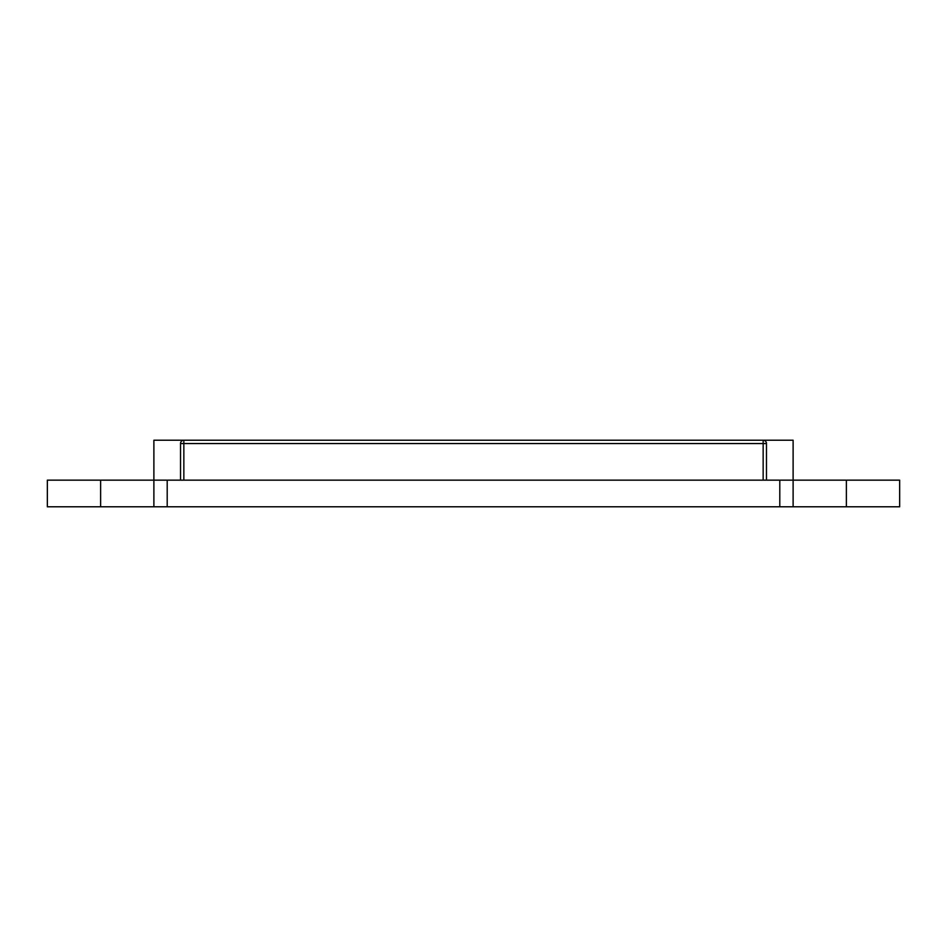 <?xml version="1.0" encoding="UTF-8"?>
<svg xmlns="http://www.w3.org/2000/svg" width="947" height="947" viewBox="0 0 947 947"><rect width="100%" height="100%" fill="white"/><g stroke="black" fill="none" stroke-linecap="round" stroke-linejoin="round"><path stroke-width="1.42" d="M183.848 480.153L183.848 440.213A3.326 3.326 0 0 0 180.522 443.539L766.478 443.539A3.326 3.326 0 0 0 763.152 440.213L763.152 480.153M763.152 440.213L793.113 440.213L793.113 480.153L153.888 480.153L153.888 506.787L47.35 506.787L47.35 480.153L153.888 480.153L153.888 440.213L763.152 440.213A3.326 3.326 0 0 1 766.478 443.539L766.478 480.153M180.522 443.539L180.522 480.153M793.113 480.153L899.65 480.153L899.65 506.787L793.113 506.787L793.113 480.153L793.113 506.787L167.205 506.787L167.205 480.153M153.888 506.787L167.205 506.787M779.795 480.153L779.795 506.787M846.381 480.153L846.381 506.787M100.619 480.153L100.619 506.787"/></g></svg>
